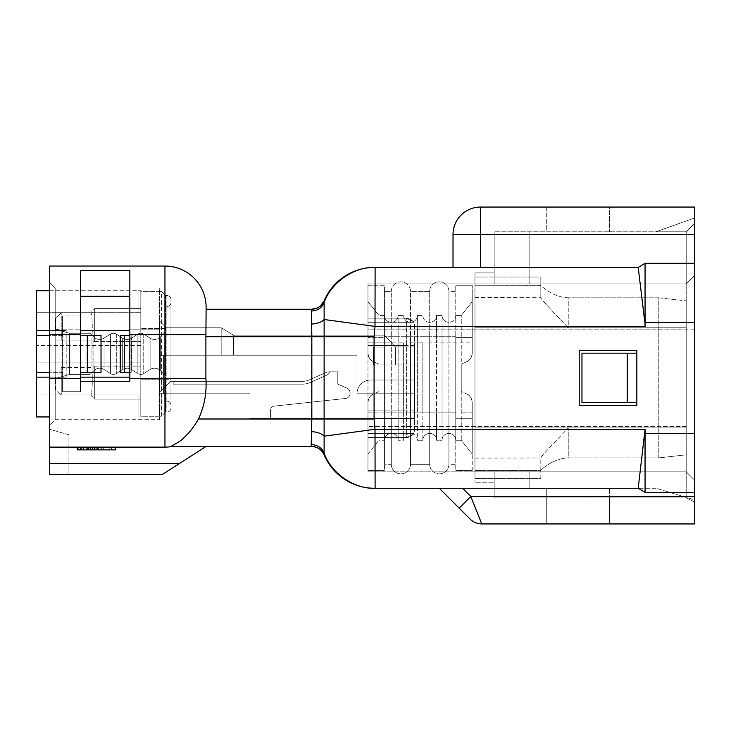 <?xml version="1.0" encoding="UTF-8"?>
<svg xmlns="http://www.w3.org/2000/svg" width="731" height="731" viewBox="0 0 731 731"><rect width="100%" height="100%" fill="white"/><g stroke="black" fill="none" stroke-linecap="round" stroke-linejoin="round"><path stroke-width="0.55" stroke-dasharray="3.65 2.74" d="M206.096 311.214L205.895 378.53C206.864 392.757 204.388 406.244 198.466 419C194.081 426.73 189.101 433.099 183.518 438.116C179.15 442.822 169.775 446.212 171.721 446.431L172.434 446.431A41.155 41.155 0 0 1 164.95 447.116L49.717 447.116L49.717 474.556L68.924 474.556L68.924 434.771L49.717 429.289L49.717 474.556L49.717 429.289L68.924 434.771L68.924 474.556L49.717 474.556L162.2 474.556L206.096 446.431L171.721 446.431M206.096 307.203A41.155 41.155 0 0 0 164.95 266.047L49.717 266.047L49.717 378.53L49.717 377.159L66.183 377.159L49.717 377.159L55.209 377.159L55.209 378.53L55.209 377.159L66.183 377.159L66.183 330.522L66.183 377.159L49.717 377.159L49.717 447.116L164.95 447.116L49.717 447.116M115.562 447.116L94.317 447.116L115.562 447.116L115.562 449.867L77.157 449.867L115.562 449.867L115.562 447.116L115.562 449.867L77.157 449.867L77.157 447.116L77.157 449.867L77.157 447.116L115.562 447.116L109.842 447.116L109.842 449.867M109.842 447.116L103.309 447.116L103.309 449.867M103.309 447.116L109.029 447.116L109.029 449.867M109.029 447.116L77.157 447.116M97.588 447.116L97.588 449.867L97.588 447.116M96.766 447.116L96.766 449.867L96.766 447.116M86.148 447.116L95.131 447.116L95.131 449.867L95.131 447.116L86.148 447.116L86.148 449.867M86.962 447.116L83.69 447.116L83.69 449.867L83.69 447.116L82.055 447.116L82.055 449.867L82.055 447.116L81.242 447.116L81.242 449.867L81.242 447.116L86.962 447.116L86.962 449.867M77.97 447.116L83.69 447.116L77.97 447.116L77.97 449.867M80.419 447.116L80.419 449.867M83.69 447.116L83.69 449.867M87.775 447.116L87.775 449.867M91.046 447.116L91.046 449.867M98.402 447.116L98.402 449.867L98.402 447.116L100.851 447.116L100.851 449.867L100.851 447.116L101.673 447.116L101.673 449.867L101.673 447.116L98.402 447.116M111.477 447.116L111.477 449.867L111.477 447.116M94.317 447.116L94.317 449.867M694.45 480.039L686.217 471.815L367.967 471.815L367.967 426.548L367.967 471.815L686.217 471.815L686.217 426.548L686.217 471.815L694.45 480.039L694.45 501.987L694.45 275.651L694.45 480.039L686.217 471.815L686.217 497.875L686.217 471.815L494.174 471.815L494.174 497.875L494.174 471.815L529.838 471.815L529.838 488.271L546.295 488.271L546.295 497.875L609.398 497.875L546.295 497.875L546.295 488.271L529.838 488.271L529.838 471.815L529.838 488.271L529.838 471.815L474.967 471.815L474.967 482.789L474.967 471.815L494.174 471.815L494.174 482.789L474.967 482.789L494.174 482.789L494.174 471.815L529.838 471.815L494.174 471.815L494.174 497.875L494.174 471.815L686.217 471.815L694.45 480.039M686.217 497.875L694.45 501.987L686.217 497.875L609.398 497.875L609.398 523.935L546.295 523.935L546.295 497.875L494.174 497.875L546.295 497.875L546.295 523.935L609.398 523.935L609.398 488.271L609.398 497.875L686.217 497.875L494.174 497.875L686.217 497.875L694.45 501.987L686.217 497.875M249.993 393.762L249.993 418.452L249.993 393.762L159.459 393.762L249.993 393.762L159.459 393.762L159.459 392.383L170.433 381.408L302.122 381.408A17.836 17.836 0 0 0 309.368 379.873A17.836 17.836 0 0 1 302.122 381.408A17.836 17.836 0 0 0 309.368 379.873L325.66 372.636A9.604 9.604 0 0 1 329.562 371.814A4.925 4.925 0 0 1 326.775 375.14L310.474 382.386A20.578 20.578 0 0 1 302.122 384.159L173.174 384.159L173.174 381.408L302.122 381.408A17.836 17.836 0 0 0 309.368 379.873L325.66 372.636A9.604 9.604 0 0 1 329.562 371.814A4.925 4.925 0 0 1 326.775 375.14L310.474 382.386A20.578 20.578 0 0 1 302.122 384.159L173.174 384.159L173.174 381.408L302.122 381.408A17.836 17.836 0 0 0 309.368 379.873L325.66 372.636A9.604 9.604 0 0 1 329.562 371.814L337.786 371.814L337.786 384.159L346.832 388.079A5.492 5.492 0 0 1 346.019 398.422L274.253 406.125A4.112 4.112 0 0 0 270.571 410.219L270.571 418.452L249.993 418.452L270.571 418.452L270.571 410.219L270.571 418.452L249.993 418.452L249.993 393.762L249.993 418.452L249.993 393.762L159.459 393.762L159.459 392.383L170.433 381.408L302.122 381.408A17.836 17.836 0 0 0 309.368 379.873L325.66 372.636A9.604 9.604 0 0 1 329.562 371.814L337.786 371.814L337.786 384.159L346.832 388.079A5.492 5.492 0 0 1 346.019 398.422L274.253 406.125A4.112 4.112 0 0 0 270.571 410.219L270.571 418.452L249.993 418.452L249.993 393.762L159.459 393.762L159.459 320.918L164.95 326.401L159.459 320.918L159.459 355.211L164.95 355.211L164.95 326.401L166.321 327.78L164.95 326.401L164.95 355.211L159.459 355.211L159.459 393.762L249.993 393.762L249.993 418.452L249.993 393.762L159.459 393.762L159.459 392.383L170.433 381.408L159.459 392.383L170.433 381.408L302.122 381.408A17.836 17.836 0 0 0 309.368 379.873A17.836 17.836 0 0 1 302.122 381.408A17.836 17.836 0 0 0 309.368 379.873A17.836 17.836 0 0 1 302.122 381.408A17.836 17.836 0 0 0 309.368 379.873L325.66 372.636A9.604 9.604 0 0 1 329.562 371.814A4.925 4.925 0 0 1 326.775 375.14L310.474 382.386A20.578 20.578 0 0 1 302.122 384.159L173.174 384.159L173.174 381.408L302.122 381.408A17.836 17.836 0 0 0 309.368 379.873L325.66 372.636A9.604 9.604 0 0 1 329.562 371.814A4.925 4.925 0 0 1 326.775 375.14L310.474 382.386A20.578 20.578 0 0 1 302.122 384.159L173.174 384.159L173.174 381.408L302.122 381.408A17.836 17.836 0 0 0 309.368 379.873L325.66 372.636A9.604 9.604 0 0 1 329.562 371.814L337.786 371.814L337.786 384.159L346.832 388.079A5.492 5.492 0 0 1 346.019 398.422L274.253 406.125A4.112 4.112 0 0 0 270.571 410.219L270.571 418.452L249.993 418.452L249.993 393.762L159.459 393.762L159.459 392.383L170.433 381.408L302.122 381.408A17.836 17.836 0 0 0 309.368 379.873L325.66 372.636A9.604 9.604 0 0 1 329.562 371.814L337.786 371.814L337.786 384.159L346.832 388.079A5.492 5.492 0 0 1 346.019 398.422L274.253 406.125A4.112 4.112 0 0 0 270.571 410.219L270.571 418.452L249.993 418.452L249.993 393.762L249.993 418.452L249.993 393.762L159.459 393.762L159.459 355.211L356.993 355.211L356.993 393.762L414.605 393.762L356.993 393.762A13.715 13.715 0 0 1 370.708 380.038L414.605 380.038L370.708 380.038A13.715 13.715 0 0 0 356.993 393.762L356.993 355.211L356.993 393.762L414.605 393.762L414.605 418.452L249.993 418.452L249.993 393.762L159.459 393.762L163.58 393.762L159.459 393.762L159.459 392.383L170.433 381.408L302.122 381.408A17.836 17.836 0 0 0 309.368 379.873L325.66 372.636A9.604 9.604 0 0 1 329.562 371.814A4.925 4.925 0 0 1 326.775 375.14L310.474 382.386A20.578 20.578 0 0 1 302.122 384.159L173.174 384.159L173.174 381.408L302.122 381.408A17.836 17.836 0 0 0 309.368 379.873L325.66 372.636A9.604 9.604 0 0 1 329.562 371.814A4.925 4.925 0 0 1 326.775 375.14L310.474 382.386A20.578 20.578 0 0 1 302.122 384.159L173.174 384.159L173.174 381.408L302.122 381.408L170.433 381.408L159.459 392.383L159.459 393.762L159.459 320.918L164.95 326.401L159.459 320.918L159.459 355.211L221.191 355.211L221.191 327.78L221.191 355.211L356.993 355.211L356.993 393.762A13.715 13.715 0 0 1 370.708 380.038L414.605 380.038L414.605 393.762L356.993 393.762L414.605 393.762L414.605 380.038L370.708 380.038A13.715 13.715 0 0 0 356.993 393.762A13.715 13.715 0 0 1 370.708 380.038L414.605 380.038L414.605 364.952L373.459 364.952L395.407 364.952L373.459 364.952L373.459 347.115L384.433 347.115L373.459 347.115L384.433 347.115L384.433 335.182L384.433 347.115L384.433 335.182L384.433 347.115L373.459 347.115L384.433 347.115L384.433 335.182L395.407 346.978L395.407 364.952L395.407 346.978L384.433 335.182L384.433 347.115L384.433 335.182L384.433 347.115L373.459 347.115L373.459 364.952L395.407 364.952L373.459 364.952L373.459 347.115L384.433 347.115L384.433 335.182L395.407 346.978L395.407 364.952L395.407 346.978L384.433 335.182L384.433 347.115L384.433 335.182L384.433 347.115L373.459 347.115L384.433 347.115L384.433 335.182L395.407 346.978L395.407 364.952L373.459 364.952L395.407 364.952L395.407 346.978L384.433 335.182L384.433 347.115L384.433 335.182L384.433 347.115L373.459 347.115L384.433 347.115L384.433 335.182L395.407 346.978L395.407 364.952L373.459 364.952L373.459 347.115L373.459 364.952L395.407 364.952L395.407 346.978L384.433 335.182L384.433 347.115L384.433 335.182L384.433 347.115L373.459 347.115L384.433 347.115L373.459 347.115L373.459 364.952L373.459 347.115L384.433 347.115L373.459 347.115L384.433 347.115L373.459 347.115L373.459 364.952L395.407 364.952L373.459 364.952L373.459 347.115L384.433 347.115L373.459 347.115L373.459 364.952L414.605 364.952L395.407 364.952L395.407 346.978L395.407 364.952L414.605 364.952L414.605 346.978L395.407 346.978L384.433 335.182L395.407 346.978L414.605 346.978L414.605 380.038L370.708 380.038A13.715 13.715 0 0 0 356.993 393.762L356.993 355.211L356.993 393.762L414.605 393.762L356.993 393.762L356.993 355.211L356.993 393.762A13.715 13.715 0 0 1 370.708 380.038L414.605 380.038L414.605 418.452L249.993 418.452L249.993 393.762L249.993 418.452L270.571 418.452L249.993 418.452L249.993 393.762L159.459 393.762L163.58 393.762L163.58 355.211L159.459 355.211L159.459 393.762L159.459 392.383L170.433 381.408L302.122 381.408A17.836 17.836 0 0 0 309.368 379.873L325.66 372.636A9.604 9.604 0 0 1 329.562 371.814L337.786 371.814L337.786 384.159L346.832 388.079A5.492 5.492 0 0 1 346.019 398.422L274.253 406.125A4.112 4.112 0 0 0 270.571 410.219L270.571 418.452L270.571 410.219L270.571 418.452L249.993 418.452L249.993 393.762L159.459 393.762L159.459 355.211L163.58 355.211L163.58 393.762L249.993 393.762L159.459 393.762L163.58 393.762L163.58 355.211L356.993 355.211L356.993 393.762L414.605 393.762L356.993 393.762A13.715 13.715 0 0 1 370.708 380.038A13.715 13.715 0 0 0 356.993 393.762L356.993 355.211L356.993 393.762L414.605 393.762L414.605 380.038L370.708 380.038L414.605 380.038L414.605 364.952L373.459 364.952L414.605 364.952L395.407 364.952L414.605 364.952L414.605 346.978L395.407 346.978L414.605 346.978L414.605 380.038L370.708 380.038A13.715 13.715 0 0 0 356.993 393.762L356.993 355.211L356.993 393.762A13.715 13.715 0 0 1 370.708 380.038L414.605 380.038L414.605 393.762L356.993 393.762L414.605 393.762L414.605 418.452L414.605 393.762L356.993 393.762A13.715 13.715 0 0 1 370.708 380.038A13.715 13.715 0 0 0 356.993 393.762L356.993 355.211L356.993 393.762L414.605 393.762L414.605 380.038L370.708 380.038L414.605 380.038L414.605 364.952L373.459 364.952L414.605 364.952L395.407 364.952L414.605 364.952L414.605 346.978L395.407 346.978L414.605 346.978L414.605 380.038L370.708 380.038A13.715 13.715 0 0 0 356.993 393.762L356.993 355.211L233.536 355.211L233.536 335.182L384.433 335.182L233.536 335.182L221.191 327.78L233.536 335.182L233.536 355.211L221.191 355.211L221.191 327.78L221.191 355.211L356.993 355.211L159.459 355.211L159.459 320.918L166.321 327.78L221.191 327.78L233.536 335.182L384.433 335.182L233.536 335.182L221.191 327.78L221.191 355.211L221.191 327.78L233.536 335.182L233.536 355.211L233.536 335.182L384.433 335.182L233.536 335.182L221.191 327.78L221.191 355.211L356.993 355.211L163.58 355.211L163.58 393.762L249.993 393.762L159.459 393.762L159.459 392.383L170.433 381.408L302.122 381.408A17.836 17.836 0 0 0 309.368 379.873L325.66 372.636A9.604 9.604 0 0 1 329.562 371.814L337.786 371.814L337.786 384.159L346.832 388.079A5.492 5.492 0 0 1 346.019 398.422L274.253 406.125A4.112 4.112 0 0 0 270.571 410.219L270.571 418.452L249.993 418.452L249.993 393.762L163.58 393.762L163.58 355.211L356.993 355.211L221.191 355.211L221.191 327.78L233.536 335.182L233.536 355.211L233.536 335.182L384.433 335.182L233.536 335.182L221.191 327.78L221.191 355.211L356.993 355.211L159.459 355.211L221.191 355.211L221.191 327.78L233.536 335.182L233.536 355.211L221.191 355.211L356.993 355.211L163.58 355.211L163.58 393.762L249.993 393.762L159.459 393.762L159.459 355.211L159.459 393.762L159.459 355.211L163.58 355.211L159.459 355.211L159.459 320.918L159.459 355.211L164.95 355.211L164.95 326.401L164.95 355.211L159.459 355.211L163.58 355.211L163.58 393.762L163.58 355.211L356.993 355.211L233.536 355.211L233.536 335.182L384.433 335.182L233.536 335.182L221.191 327.78L166.321 327.78L159.459 320.918L166.321 327.78L221.191 327.78L166.321 327.78L164.95 326.401L164.95 355.211L221.191 355.211L164.95 355.211L164.95 326.401L159.459 320.918L159.459 355.211L159.459 320.918L166.321 327.78L221.191 327.78L166.321 327.78L164.95 326.401L164.95 355.211L159.459 355.211L221.191 355.211L164.95 355.211L164.95 326.401L159.459 320.918L159.459 393.762L249.993 393.762L249.993 418.452L249.993 393.762M414.605 418.452L249.993 418.452L414.605 418.452L414.605 393.762L356.993 393.762A13.715 13.715 0 0 1 370.708 380.038L414.605 380.038L414.605 418.452L249.993 418.452L414.605 418.452L414.605 393.762L356.993 393.762L414.605 393.762L414.605 380.038L370.708 380.038A13.715 13.715 0 0 0 356.993 393.762A13.715 13.715 0 0 1 370.708 380.038L414.605 380.038L414.605 364.952L373.459 364.952L414.605 364.952L395.407 364.952L414.605 364.952L414.605 346.978L395.407 346.978L414.605 346.978L414.605 380.038L370.708 380.038A13.715 13.715 0 0 0 356.993 393.762L356.993 355.211L159.459 355.211L356.993 355.211L159.459 355.211L221.191 355.211L164.95 355.211L164.95 326.401L166.321 327.78L221.191 327.78L166.321 327.78L164.95 326.401L164.95 355.211L233.536 355.211L233.536 335.182L233.536 355.211L356.993 355.211L356.993 393.762L414.605 393.762L356.993 393.762A13.715 13.715 0 0 1 370.708 380.038L414.605 380.038L414.605 418.452L249.993 418.452L414.605 418.452L414.605 393.762L356.993 393.762A13.715 13.715 0 0 1 370.708 380.038L414.605 380.038L414.605 364.952L373.459 364.952L414.605 364.952L395.407 364.952L414.605 364.952L414.605 346.978L395.407 346.978L414.605 346.978L414.605 418.452L249.993 418.452L414.605 418.452M274.253 406.125A4.112 4.112 0 0 0 270.571 410.219A4.112 4.112 0 0 1 274.253 406.125A4.112 4.112 0 0 0 270.571 410.219A4.112 4.112 0 0 1 274.253 406.125L346.019 398.422L274.253 406.125M346.832 388.079A5.492 5.492 0 0 1 346.019 398.422A5.492 5.492 0 0 0 346.832 388.079A5.492 5.492 0 0 1 346.019 398.422A5.492 5.492 0 0 0 346.832 388.079L337.786 384.159L346.832 388.079M337.786 371.814L337.786 384.159L337.786 371.814L337.786 384.159L337.786 371.814L329.562 371.814A4.925 4.925 0 0 1 326.775 375.14L310.474 382.386A20.578 20.578 0 0 1 302.122 384.159L173.174 384.159L173.174 381.408L302.122 381.408A17.836 17.836 0 0 0 309.368 379.873L325.66 372.636A9.604 9.604 0 0 1 329.562 371.814A4.925 4.925 0 0 1 326.775 375.14L310.474 382.386A20.578 20.578 0 0 1 302.122 384.159L173.174 384.159L173.174 381.408L302.122 381.408A17.836 17.836 0 0 0 309.368 379.873L325.66 372.636A9.604 9.604 0 0 1 329.562 371.814L337.786 371.814L329.562 371.814A4.925 4.925 0 0 1 326.775 375.14L310.474 382.386L326.775 375.14A4.925 4.925 0 0 0 329.562 371.814L337.786 371.814M325.66 372.636A9.604 9.604 0 0 1 329.562 371.814A9.604 9.604 0 0 0 325.66 372.636A9.604 9.604 0 0 1 329.562 371.814A9.604 9.604 0 0 0 325.66 372.636A9.604 9.604 0 0 1 329.562 371.814A9.604 9.604 0 0 0 325.66 372.636L309.368 379.873L325.66 372.636M166.321 327.78L221.191 327.78L166.321 327.78M163.58 355.211L163.58 393.762L163.58 355.211M173.174 384.159L302.122 384.159A20.578 20.578 0 0 0 310.474 382.386A20.578 20.578 0 0 1 302.122 384.159L173.174 384.159L173.174 381.408L173.174 384.159M170.433 381.408L302.122 381.408L170.433 381.408M367.967 318.177L406.381 318.177C416.341 322.956 416.341 322.956 406.381 318.177C416.341 322.956 416.341 322.956 406.381 318.177C416.341 322.956 416.341 322.956 406.381 318.177C416.341 322.956 416.341 322.956 406.381 318.177L406.381 437.522C416.341 432.734 416.341 432.734 406.381 437.522C416.341 432.734 416.341 432.734 406.381 437.522C416.341 432.734 416.341 432.734 406.381 437.522C416.341 432.734 416.341 432.734 406.381 437.522L406.381 318.177L367.967 318.177L367.967 322.289L367.967 318.177L406.381 318.177L367.967 318.177L367.967 437.522L406.381 437.522L367.967 437.522L406.381 437.522L367.967 437.522L367.967 433.401L367.967 437.522L406.381 437.522A8.233 8.233 0 0 0 414.605 429.289L414.605 345.608L414.605 429.289A8.233 8.233 0 0 1 406.381 437.522L367.967 437.522L367.967 318.177L406.381 318.177A8.233 8.233 0 0 1 414.605 326.401L414.605 345.608L414.605 326.401A8.233 8.233 0 0 0 406.381 318.177L367.967 318.177L367.967 322.289L367.967 318.177M367.967 437.522L367.967 433.401L367.967 437.522M636.838 350.414L636.838 405.285L579.217 405.285L579.217 350.414L636.838 350.414L636.838 405.285L579.217 405.285L579.217 350.414L636.838 350.414L636.838 405.285L579.217 405.285L579.217 350.414L636.838 350.414M367.967 329.151L367.967 426.548L367.967 283.884L367.967 329.151L686.217 329.151L686.217 283.884L494.174 283.884L494.174 231.754L494.174 283.884L529.838 283.884L529.838 231.754L529.838 283.884L529.838 231.754L529.838 283.884L494.174 283.884L494.174 231.754L686.217 231.754L494.174 231.754L494.174 283.884L494.174 272.91L474.967 272.91L474.967 283.884L494.174 283.884L494.174 272.91L474.967 272.91L474.967 283.884L529.838 283.884L494.174 283.884L494.174 231.754L494.174 283.884L686.217 283.884L686.217 231.754L656.036 231.754L694.45 218.039L694.45 275.651L686.217 283.884L367.967 283.884L686.217 283.884L686.217 426.548L686.217 329.151L367.967 329.151M546.295 207.065L546.295 231.754L609.398 231.754L546.295 231.754L546.295 207.065L609.398 207.065L609.398 231.754L609.398 207.065L546.295 207.065M686.217 231.754L656.036 231.754L694.45 218.039L694.45 223.522L686.217 231.754L686.217 283.884L694.45 275.651L686.217 283.884L694.45 275.651L694.45 223.522L686.217 231.754M656.036 488.271L609.398 488.271L656.036 488.271L694.45 499.794L694.45 501.987L694.45 499.794L656.036 488.271M494.174 488.271L529.838 488.271L494.174 488.271L494.174 471.815L494.174 488.271M638.209 267.418L645.062 263.306L645.062 326.401L638.209 267.418L645.062 263.306L638.209 267.418L375.113 267.418L375.012 326.401L645.062 326.401M453.019 267.418L453.019 234.496A27.44 27.44 0 0 1 480.45 207.065L480.45 234.496L453.019 234.496A27.44 27.44 0 0 1 480.45 207.065L694.45 207.065L694.45 433.401L645.062 433.401L645.062 429.289L638.209 488.271L645.062 492.392L638.209 488.271L374.628 488.271A54.871 54.871 0 0 1 324.107 454.801A13.715 13.715 0 0 0 320.324 449.675A13.715 13.715 0 0 1 324.107 454.801L324.107 300.889A54.871 54.871 0 0 1 374.628 267.418L375.113 267.418M311.47 446.431A13.715 13.715 0 0 1 313.261 446.55A13.715 13.715 0 0 0 311.47 446.431L311.47 309.259L206.096 309.259M694.45 263.306L645.062 263.306M311.415 324.089C317.409 323.669 321.649 322.143 324.135 319.511L375.012 326.401L374.08 336.689L374.08 419L375.012 429.289L375.113 488.271C354.014 489.213 330.513 472.847 323.988 452.653C321.512 447.518 317.254 444.85 311.205 444.64M311.415 431.601C317.409 432.021 321.649 433.547 324.135 436.179L375.012 429.289L645.062 429.289M638.209 488.271L645.062 492.392L644.824 433.401M462.577 488.271L439.304 488.271L462.577 488.271L470.865 496.623M694.45 433.401L694.45 492.392L645.062 492.392M439.304 488.271L459.169 508.146L470.81 496.504L481.784 523.935L694.45 523.935L694.45 492.392M470.143 519.12C473.396 522.245 477.279 523.853 481.784 523.935M315.18 446.943A13.715 13.715 0 0 1 317.857 448.012A13.715 13.715 0 0 0 315.18 446.943M129.835 296.229L129.835 381.271L80.447 381.271L80.447 270.644L80.447 381.271L129.835 381.271L80.447 381.271L80.447 378.53L49.717 378.53L55.209 378.53L55.209 419.685L55.209 378.53L80.447 378.53L80.447 270.644L129.835 270.644L129.835 329.151L129.835 296.229L80.447 296.229M55.209 329.151L55.209 330.522L66.183 330.522L49.717 330.522L49.717 282.504L55.209 287.996L159.459 287.996L159.459 378.53L159.459 287.996L55.209 287.996L55.209 329.151L55.209 287.996L49.717 282.504L49.717 330.522L55.209 330.522L55.209 329.151L80.447 329.151L55.209 329.151M55.209 330.522L66.183 330.522L49.717 330.522L49.717 377.159L49.717 330.522L55.209 330.522M159.459 378.53L159.459 419.685L159.459 378.53L129.835 378.53L129.835 381.271L129.835 378.53L159.459 378.53M55.209 419.685L159.459 419.685L55.209 419.685L49.717 425.168L55.209 419.685M164.95 447.116A41.155 41.155 0 0 0 172.434 446.431L206.096 446.431L172.434 446.431A41.155 41.155 0 0 1 164.95 447.116L164.95 334.634L129.835 334.634M448.907 322.289A6.862 6.862 0 0 1 442.045 315.426L442.045 440.263A6.862 6.862 0 0 1 448.907 433.401A6.862 6.862 0 0 0 442.045 440.263L436.553 440.263L442.045 440.263A6.862 6.862 0 0 1 448.907 433.401A6.862 6.862 0 0 1 455.76 440.263L455.76 412.823L455.76 440.263A6.862 6.862 0 0 0 448.907 433.401A6.862 6.862 0 0 0 442.045 440.263L442.045 315.426A6.862 6.862 0 0 0 448.907 322.289A6.862 6.862 0 0 0 455.76 315.426L461.252 315.426L461.252 391.56L466.469 393.845A9.604 9.604 0 0 1 472.226 402.644L472.226 418.315L472.226 402.644C471.705 398.002 469.795 395.069 466.469 393.845C469.795 395.069 471.705 398.002 472.226 402.644L472.226 412.823L472.226 402.644A9.604 9.604 0 0 0 466.469 393.845L461.252 391.56L461.252 440.263L472.226 453.978L472.226 412.823L472.226 453.978L461.252 440.263L455.76 440.263L461.252 440.263L461.252 315.426L472.226 301.711L472.226 342.866L472.226 301.711L461.252 315.426L455.76 315.426L455.76 342.866L455.76 315.426A6.862 6.862 0 0 1 448.907 322.289A6.862 6.862 0 0 1 442.045 315.426L436.553 315.426A6.862 6.862 0 0 1 429.7 322.289A6.862 6.862 0 0 1 422.838 315.426L417.355 315.426A6.862 6.862 0 0 1 410.493 322.289A6.862 6.862 0 0 1 403.631 315.426L398.148 315.426A6.862 6.862 0 0 1 391.286 322.289A6.862 6.862 0 0 1 384.433 315.426L378.941 315.426L378.941 440.263L384.433 440.263L384.433 315.426L378.941 315.426L367.967 301.711L367.967 353.046L367.967 301.711L378.941 315.426L378.941 391.56L373.724 393.845A9.604 9.604 0 0 0 367.967 402.644L367.967 453.978L367.967 402.644C368.488 398.002 370.398 395.069 373.724 393.845L378.941 391.56L378.941 364.129L378.941 412.823L384.433 412.823L378.941 412.823L378.941 440.263L384.433 440.263L384.433 342.866L367.967 342.866L384.433 342.866L384.433 315.426A6.862 6.862 0 0 0 391.286 322.289A6.862 6.862 0 0 1 384.433 315.426M442.045 315.426L436.553 315.426L436.553 342.866L436.553 315.426A6.862 6.862 0 0 1 429.7 322.289A6.862 6.862 0 0 1 422.838 315.426L417.355 315.426L417.355 342.866L417.355 315.426A6.862 6.862 0 0 1 410.493 322.289A6.862 6.862 0 0 1 403.631 315.426L398.148 315.426L398.148 342.866L398.148 315.426A6.862 6.862 0 0 1 391.286 322.289M391.286 433.401A6.862 6.862 0 0 1 398.148 440.263L398.148 412.823L398.148 440.263L403.631 440.263A6.862 6.862 0 0 1 410.493 433.401A6.862 6.862 0 0 1 417.355 440.263L417.355 412.823L417.355 440.263L422.838 440.263A6.862 6.862 0 0 1 429.7 433.401A6.862 6.862 0 0 1 436.553 440.263L436.553 412.823L436.553 440.263A6.862 6.862 0 0 0 429.7 433.401A6.862 6.862 0 0 0 422.838 440.263L417.355 440.263A6.862 6.862 0 0 0 410.493 433.401A6.862 6.862 0 0 0 403.631 440.263L398.148 440.263A6.862 6.862 0 0 0 391.286 433.401A6.862 6.862 0 0 0 384.433 440.263A6.862 6.862 0 0 1 391.286 433.401A6.862 6.862 0 0 0 384.433 440.263M448.907 291.422A9.604 9.604 0 0 0 439.304 281.819A9.604 9.604 0 0 0 429.7 291.422A9.604 9.604 0 0 1 439.304 281.819A9.604 9.604 0 0 1 448.907 291.422L448.907 336.689L448.907 291.422L455.76 291.422L455.76 336.689L455.76 291.422L448.907 291.422A9.604 9.604 0 0 0 439.304 281.819A9.604 9.604 0 0 0 429.7 291.422L429.7 336.689L429.7 291.422L410.493 291.422A9.604 9.604 0 0 0 400.89 281.819A9.604 9.604 0 0 0 391.286 291.422L384.433 291.422L384.433 336.689L384.433 291.422L391.286 291.422L391.286 336.689L391.286 291.422A9.604 9.604 0 0 1 400.89 281.819A9.604 9.604 0 0 1 410.493 291.422L410.493 336.689L410.493 291.422A9.604 9.604 0 0 0 400.89 281.819A9.604 9.604 0 0 0 391.286 291.422M448.907 464.267A9.604 9.604 0 0 1 439.304 473.871A9.604 9.604 0 0 1 429.7 464.267A9.604 9.604 0 0 0 439.304 473.871A9.604 9.604 0 0 0 448.907 464.267L448.907 419L448.907 464.267L455.76 464.267L455.76 419L455.76 464.267L448.907 464.267A9.604 9.604 0 0 1 439.304 473.871A9.604 9.604 0 0 1 429.7 464.267L429.7 336.689L429.7 464.267L410.493 464.267A9.604 9.604 0 0 1 400.89 473.871A9.604 9.604 0 0 1 391.286 464.267L384.433 464.267L384.433 419L384.433 464.267L391.286 464.267L391.286 419L391.286 464.267A9.604 9.604 0 0 0 400.89 473.871A9.604 9.604 0 0 0 410.493 464.267L410.493 419L410.493 464.267A9.604 9.604 0 0 1 400.89 473.871A9.604 9.604 0 0 1 391.286 464.267M448.907 419L448.907 336.689L448.907 419L410.493 419L410.493 336.689L410.493 419L391.286 419L391.286 336.689L391.286 419L384.433 419L384.433 336.689L384.433 419L455.76 419L455.76 336.689L455.76 419L448.907 419M429.7 291.422L410.493 291.422M367.967 285.254L384.433 285.254L384.433 337.375L384.433 285.254L367.967 285.254L367.967 353.046C368.488 357.697 370.398 360.63 373.724 361.845L378.941 364.129L373.724 361.845C370.398 360.63 368.488 357.697 367.967 353.046L367.967 285.254M403.631 342.866L403.631 412.823L403.631 342.866L398.148 342.866L398.148 412.823L398.148 342.866L384.433 342.866L403.631 342.866M422.838 342.866L422.838 412.823L422.838 342.866L417.355 342.866L417.355 412.823L417.355 342.866L410.493 342.866L422.838 342.866M455.76 412.823L455.76 342.866L455.76 412.823L436.553 412.823L436.553 342.866L436.553 412.823L384.433 412.823L403.631 412.823L403.631 440.263L403.631 412.823L422.838 412.823L422.838 440.263L422.838 412.823L455.76 412.823M367.967 453.978L378.941 440.263L367.967 453.978M367.967 402.644L367.967 470.444L367.967 402.644A9.604 9.604 0 0 1 373.724 393.845C370.398 395.069 368.488 398.002 367.967 402.644M373.724 361.845L378.941 364.129L373.724 361.845A9.604 9.604 0 0 1 367.967 353.046A9.604 9.604 0 0 0 373.724 361.845M384.433 337.375L384.433 470.444L384.433 337.375L367.967 337.375L384.433 337.375M367.967 470.444L384.433 470.444L367.967 470.444M472.226 342.866L472.226 353.046A9.604 9.604 0 0 1 466.469 361.845L461.252 364.129L466.469 361.845C469.795 360.63 471.705 357.697 472.226 353.046L472.226 285.254L472.226 353.046L472.226 342.866L429.7 342.866L472.226 342.866M461.252 391.56L461.252 364.129L466.469 361.845L461.252 364.129L461.252 391.56M472.226 353.046C471.705 357.697 469.795 360.63 466.469 361.845A9.604 9.604 0 0 0 472.226 353.046M455.76 337.375L455.76 470.444L455.76 285.254L455.76 337.375L472.226 337.375L455.76 337.375M472.226 470.444L455.76 470.444L472.226 470.444L472.226 418.315L472.226 470.444M472.226 285.254L455.76 285.254L472.226 285.254M429.7 464.267L410.493 464.267M627.235 353.155L581.967 353.155L636.838 353.155L636.838 402.534L627.235 402.534L627.235 353.155L636.838 353.155L636.838 402.534L581.967 402.534L627.235 402.534M636.838 353.155L581.967 353.155L581.967 402.534L636.838 402.534L636.838 353.155L636.838 402.534M540.812 470.353L540.812 457.971C541.589 455.614 556.556 440.272 568.243 427.918C556.556 440.272 541.589 455.614 540.812 457.971L540.812 470.353C541.004 469.878 552.919 458.383 568.243 457.871C552.919 458.383 541.004 469.878 540.812 470.353L540.812 470.353M474.967 458.09L540.812 457.971L474.967 458.09L474.967 427.918L474.967 458.09M474.967 297.599L540.812 297.718L474.967 297.599L474.967 327.78L474.967 297.599M568.243 327.78C556.556 315.426 541.589 300.075 540.812 297.718C541.589 300.075 556.556 315.426 568.243 327.78L474.967 327.78L474.967 427.918L474.967 277.022L540.812 277.022L540.812 285.254L540.812 277.022L474.967 277.022L474.967 285.254L540.812 285.254L474.967 285.254L474.967 470.444L474.967 327.78L568.243 327.78L568.243 297.819C552.919 297.307 541.004 285.812 540.812 285.337L474.967 285.254L540.812 285.337C541.004 285.812 552.919 297.307 568.243 297.819L568.243 327.78M658.786 297.819L568.243 297.819L658.786 297.819L658.786 457.871L568.243 457.871L568.243 427.918L568.243 457.871L658.786 457.871L658.786 297.819L686.217 300.861L658.786 297.819M540.812 478.668L540.812 470.444L540.812 478.668L474.967 478.668L474.967 470.444L540.812 470.444L474.967 470.444L474.967 478.668L540.812 478.668M540.812 297.718L540.812 285.337L540.812 297.718M686.217 327.78L686.217 454.828L686.217 427.918L686.217 454.828L658.786 457.871L686.217 454.828L686.217 300.861L686.217 427.918L686.217 327.78L474.967 327.78L686.217 327.78M474.967 470.444L540.812 470.444L474.967 470.444M55.757 329.151L69.472 333.263L55.757 329.151L69.472 333.263L55.757 329.151L55.757 378.53L55.757 329.151L55.757 378.53L55.757 329.151L55.757 378.53L55.757 329.151L55.757 353.841L55.757 329.151L69.472 333.263L90.05 333.263L69.472 333.263L90.05 333.263L69.472 333.263L69.472 374.418L69.472 333.263L69.472 374.418L69.472 333.263L69.472 353.841L69.472 333.263L69.472 353.841L69.472 333.263L90.05 333.263L93.851 337.037L90.05 333.263L93.851 337.037L90.05 333.263L90.05 374.418L90.05 333.263L90.05 374.418L90.05 333.263L90.05 374.418L90.05 333.263L93.851 337.037A8.233 8.233 0 0 0 104.058 338.161L110.427 334.113A5.492 5.492 0 0 1 116.311 334.113L122.68 338.161A8.233 8.233 0 0 0 131.498 338.161L137.867 334.113A5.492 5.492 0 0 1 143.742 334.113L150.111 338.161A8.233 8.233 0 0 0 160.327 337.037L164.128 333.263L164.128 374.418L164.128 333.263L164.128 374.418L164.128 333.263L164.128 374.418L164.128 333.263L164.128 353.841L164.128 333.263L165.498 331.892L165.498 375.789L165.498 331.892L165.498 375.789L165.498 331.892L165.498 375.789L165.498 331.892L165.498 375.789L165.498 331.892L164.128 333.263L165.498 331.892M55.757 378.53L69.472 374.418L55.757 378.53L69.472 374.418L55.757 378.53L55.757 353.841L55.757 378.53L55.757 353.841L55.757 378.53L69.472 374.418L90.05 374.418L69.472 374.418L90.05 374.418L69.472 374.418L69.472 353.841L69.472 374.418L69.472 353.841L69.472 374.418L90.05 374.418L93.851 370.635L90.05 374.418L93.851 370.635L90.05 374.418L90.05 353.841L90.05 374.418L93.851 370.635A8.233 8.233 0 0 1 104.058 369.52L110.427 373.559A5.492 5.492 0 0 0 116.311 373.559L122.68 369.52A8.233 8.233 0 0 1 131.498 369.52L137.867 373.559A5.492 5.492 0 0 0 143.742 373.559L150.111 369.52A8.233 8.233 0 0 1 160.327 370.635L164.128 374.418L164.128 353.841L164.128 374.418L165.498 375.789L165.498 353.841L165.498 375.789L164.128 374.418L165.498 375.789M93.851 370.635A8.233 8.233 0 0 1 104.058 369.52L110.427 373.559A5.492 5.492 0 0 0 116.311 373.559L122.68 369.52A8.233 8.233 0 0 1 131.498 369.52L137.867 373.559A5.492 5.492 0 0 0 143.742 373.559L150.111 369.52A8.233 8.233 0 0 1 160.327 370.635L164.128 374.418L160.327 370.635A8.233 8.233 0 0 0 154.524 368.241A8.233 8.233 0 0 1 160.327 370.635A8.233 8.233 0 0 0 150.111 369.52A8.233 8.233 0 0 1 154.524 368.241A8.233 8.233 0 0 0 150.111 369.52L143.742 373.559A5.492 5.492 0 0 1 137.867 373.559A5.492 5.492 0 0 0 143.742 373.559A5.492 5.492 0 0 1 137.867 373.559L131.498 369.52A8.233 8.233 0 0 0 127.084 368.241A8.233 8.233 0 0 1 131.498 369.52A8.233 8.233 0 0 0 122.68 369.52A8.233 8.233 0 0 1 127.084 368.241A8.233 8.233 0 0 0 122.68 369.52L116.311 373.559A5.492 5.492 0 0 1 110.427 373.559A5.492 5.492 0 0 0 116.311 373.559A5.492 5.492 0 0 1 110.427 373.559L104.058 369.52A8.233 8.233 0 0 0 99.654 368.241A8.233 8.233 0 0 1 104.058 369.52A8.233 8.233 0 0 0 93.851 370.635A8.233 8.233 0 0 1 99.654 368.241A8.233 8.233 0 0 0 93.851 370.635L93.851 337.037A8.233 8.233 0 0 0 104.058 338.161L110.427 334.113A5.492 5.492 0 0 1 116.311 334.113L122.68 338.161A8.233 8.233 0 0 0 131.498 338.161L137.867 334.113A5.492 5.492 0 0 1 143.742 334.113L150.111 338.161A8.233 8.233 0 0 0 160.327 337.037L164.128 333.263L160.327 337.037L164.128 333.263L160.327 337.037L160.327 370.635L160.327 337.037A8.233 8.233 0 0 1 154.524 339.44A8.233 8.233 0 0 0 160.327 337.037A8.233 8.233 0 0 1 150.111 338.161A8.233 8.233 0 0 0 154.524 339.44A8.233 8.233 0 0 1 150.111 338.161L150.111 369.52L150.111 338.161L150.111 369.52L150.111 338.161L150.111 369.52L150.111 338.161L150.111 369.52L150.111 338.161L150.111 369.52L150.111 338.161L143.742 334.113L150.111 338.161L143.742 334.113L143.742 373.559L143.742 334.113A5.492 5.492 0 0 0 137.867 334.113A5.492 5.492 0 0 1 143.742 334.113A5.492 5.492 0 0 0 137.867 334.113L137.867 373.559L137.867 334.113L137.867 373.559L137.867 334.113L137.867 373.559L137.867 334.113L137.867 373.559L137.867 334.113L137.867 373.559L137.867 334.113L131.498 338.161L137.867 334.113L131.498 338.161L131.498 369.52L131.498 338.161A8.233 8.233 0 0 1 127.084 339.44A8.233 8.233 0 0 0 131.498 338.161A8.233 8.233 0 0 1 122.68 338.161A8.233 8.233 0 0 0 127.084 339.44A8.233 8.233 0 0 1 122.68 338.161L122.68 369.52L122.68 338.161L122.68 369.52L122.68 338.161L122.68 369.52L122.68 338.161L122.68 369.52L122.68 338.161L122.68 369.52L122.68 338.161L116.311 334.113L122.68 338.161L116.311 334.113L116.311 373.559L116.311 334.113A5.492 5.492 0 0 0 110.427 334.113A5.492 5.492 0 0 1 116.311 334.113A5.492 5.492 0 0 0 110.427 334.113L110.427 373.559L110.427 334.113L110.427 373.559L110.427 334.113L110.427 373.559L110.427 334.113L110.427 373.559L110.427 334.113L110.427 373.559L110.427 334.113L104.058 338.161L110.427 334.113L104.058 338.161L104.058 369.52L104.058 338.161A8.233 8.233 0 0 1 99.654 339.44A8.233 8.233 0 0 0 104.058 338.161A8.233 8.233 0 0 1 93.851 337.037A8.233 8.233 0 0 0 99.654 339.44A8.233 8.233 0 0 1 93.851 337.037L93.851 370.635M90.598 394.996L94.71 399.108L140.809 399.108L140.809 341.496L140.809 399.108L94.71 399.108L94.71 366.185L94.71 399.108L90.726 394.996C92.197 393.369 92.618 384.232 91.996 367.556L91.969 341.496L91.996 367.556C92.618 384.232 92.197 393.369 90.726 394.996L90.598 394.996M94.71 341.496L94.71 308.573L140.809 308.573L140.809 341.496L140.809 308.573L94.71 308.573L94.71 341.496L140.809 341.496L91.969 341.496L91.996 340.125C92.618 323.449 92.197 314.312 90.726 312.685L94.71 308.573L90.726 312.685C92.197 314.312 92.618 323.449 91.996 340.125L91.969 341.496L94.71 341.496M61.24 394.996L90.726 394.996L61.24 394.996L61.24 367.556L61.24 394.996L55.757 389.504L55.757 340.125L55.757 389.504L61.24 394.996M61.24 340.125L61.24 312.685L90.726 312.685L61.24 312.685L61.24 340.125L91.996 340.125L55.757 340.125L55.757 318.177L61.24 312.685L55.757 318.177L55.757 340.125L61.24 340.125M165.498 306.517L165.498 379.215L165.498 306.517L166.869 306.517L166.869 328.466L166.869 306.517L165.498 306.517M165.498 379.215L165.498 412.138L161.377 416.259L161.377 379.215L161.377 416.259L140.809 416.259L140.809 291.422L161.377 291.422L161.377 379.215L161.377 291.422L165.498 295.543L166.869 295.543L166.869 412.138L166.869 295.543L165.498 295.543L161.377 291.422L140.809 291.422L140.809 416.259L161.377 416.259L165.498 412.138L166.869 412.138A4.112 4.112 0 0 0 170.981 408.026A4.112 4.112 0 0 1 166.869 412.138L165.498 412.138L165.498 328.466L165.498 379.215L170.981 379.215L170.981 328.466L170.981 405.285A4.112 4.112 0 0 0 166.869 401.164L165.498 401.164L166.869 401.164A4.112 4.112 0 0 1 170.981 405.285L170.981 302.396A4.112 4.112 0 0 1 166.869 306.517A4.112 4.112 0 0 0 170.981 302.396L170.981 379.215L140.809 379.215L165.498 379.215M165.498 295.543L165.498 328.466L165.498 295.543M170.981 299.655A4.112 4.112 0 0 0 166.869 295.543A4.112 4.112 0 0 1 170.981 299.655L170.981 328.466L170.981 299.655A4.112 4.112 0 0 0 166.869 295.543A4.112 4.112 0 0 1 170.981 299.655M49.717 416.944L140.809 416.944L140.809 290.737L138.058 290.737L140.809 290.737L140.809 416.944L140.809 362.073L140.809 394.996L138.058 394.996L138.058 416.944L140.809 416.944L138.058 416.944L138.058 394.996L140.809 394.996L140.809 416.944L36.55 416.944L36.55 335.319L62.61 335.319L62.61 372.362L36.55 372.362L62.61 372.362L62.61 391.679L62.61 316.002L62.61 372.362L49.717 372.362M138.058 312.685L138.058 290.737L138.058 312.685L140.809 312.685L138.058 312.685M49.717 290.737L140.809 290.737L140.809 312.685L36.55 312.685L36.55 345.608L36.55 312.685L140.809 312.685L140.809 345.608L140.809 290.737L36.55 290.737L36.55 335.319L62.61 335.319L62.61 316.002L80.447 316.002L80.447 391.679L62.61 391.679L62.61 372.362L36.55 372.362M140.809 394.996L36.55 394.996L36.55 345.608L36.55 394.996L140.809 394.996M140.809 362.073L140.809 345.608L140.809 362.073L36.55 362.073L140.809 362.073M124.343 335.319L124.343 372.362L120.231 372.362L120.231 335.319L120.231 372.362L120.231 335.319L129.835 335.319M129.835 372.362L120.231 372.362L131.205 372.362L131.205 335.319L131.205 372.362L124.343 372.362M87.309 372.362L101.024 372.362L80.447 372.362L80.447 330.522L80.447 335.319L87.309 335.319L87.309 372.362L80.447 372.362L80.447 391.679L80.447 335.319L101.024 335.319L87.309 335.319M80.447 316.002L80.447 391.679L62.61 391.679L62.61 316.002L80.447 316.002M80.447 372.362L101.024 372.362L101.024 335.319L80.447 335.319M49.717 335.319L36.55 335.319M205.904 334.634L164.95 334.634L164.95 266.047M367.967 345.608L406.381 345.608L367.967 345.608M367.967 410.082L406.381 410.082L367.967 410.082M414.605 410.082L406.381 410.082L414.605 410.082M414.605 345.608L406.381 345.608L414.605 345.608M414.605 429.289A8.233 8.233 0 0 1 406.381 437.522M686.217 426.548L367.967 426.548L686.217 426.548M694.45 329.151L686.217 329.151L694.45 329.151M324.107 300.889A54.871 54.871 0 0 1 374.628 267.418M694.45 234.496L480.45 234.496L480.45 267.418M694.45 322.289L644.824 322.289M205.895 336.689L374.08 336.689M198.466 419L374.08 419M324.107 454.801A54.871 54.871 0 0 0 374.628 488.271M470.81 496.504L694.45 496.504M205.895 378.53L129.835 378.53M129.835 329.151L159.459 329.151L129.835 329.151M49.717 378.53L80.447 378.53M80.447 334.634L49.717 334.634M49.717 463.582L179.333 463.582M455.76 336.689L384.433 336.689L455.76 336.689M429.7 433.401A6.862 6.862 0 0 0 422.838 440.263M410.493 322.289A6.862 6.862 0 0 1 403.631 315.426M429.7 322.289A6.862 6.862 0 0 1 422.838 315.426M472.226 412.823L461.252 412.823L472.226 412.823M367.967 412.823L378.941 412.823L367.967 412.823M367.967 418.315L384.433 418.315L367.967 418.315M472.226 418.315L455.76 418.315L472.226 418.315M474.967 427.918L686.217 427.918L474.967 427.918M94.71 366.185L140.809 366.185L94.71 366.185M61.24 367.556L91.996 367.556L61.24 367.556M165.498 328.466L140.809 328.466L165.498 328.466M170.981 302.396A4.112 4.112 0 0 1 166.869 306.517M170.981 405.285A4.112 4.112 0 0 0 166.869 401.164M170.981 408.026A4.112 4.112 0 0 1 166.869 412.138M140.809 345.608L36.55 345.608L140.809 345.608M129.835 330.522L80.447 330.522M129.835 377.159L80.447 377.159M49.717 377.159L36.55 377.159M36.55 330.522L49.717 330.522M367.967 322.289L413.508 322.289L367.967 322.289M367.967 433.401L413.508 433.401L367.967 433.401M311.47 309.259L315.299 308.71M317.857 307.687L319.164 306.901M319.31 306.792L320.324 306.024M312.841 446.504L315.125 446.933M315.162 446.943L316.486 447.381"/><path stroke-width="1.1" d="M206.096 309.259L206.096 307.203L206.096 311.214L206.096 309.259L311.47 309.259L311.835 336.689L374.08 336.689L375.012 326.401L375.113 267.418L374.628 267.418L375.113 267.418C354.032 266.477 330.522 282.833 323.988 303.036C330.513 282.851 354.014 266.477 375.113 267.418L638.209 267.418L645.062 263.306L645.062 326.401L645.062 322.289L694.45 322.289L694.45 263.306L645.062 263.306M115.562 447.116L115.562 449.867L77.157 449.867L77.157 447.116M92.682 447.116L92.682 449.867M90.233 447.116L90.233 449.867M88.597 447.116L88.597 449.867M86.962 447.116L86.962 449.867M83.69 447.116L83.69 449.867M80.419 447.116L80.419 449.867M77.97 447.116L77.97 449.867M94.317 447.116L94.317 449.867M636.838 350.414L636.838 405.285L579.217 405.285L579.217 350.414L636.838 350.414M480.45 207.065A27.44 27.44 0 0 0 453.019 234.496L480.45 234.496L480.45 207.065L694.45 207.065L694.45 263.306M316.486 308.308L311.47 309.259A13.715 13.715 0 0 0 324.107 300.889C321.53 306.198 317.318 308.985 311.47 309.259A13.715 13.715 0 0 0 324.107 300.889L324.135 319.511L375.012 326.401L645.062 326.401M324.107 300.889A54.871 54.871 0 0 1 374.628 267.418A54.871 54.871 0 0 0 324.107 300.889L320.324 306.024M453.019 267.418L453.019 234.496M638.209 488.271L645.062 492.392L645.062 429.289L638.209 488.271L374.628 488.271L375.113 488.271L375.012 429.289L645.062 429.289M311.415 324.089C317.409 323.669 321.649 322.143 324.135 319.511L324.107 454.801A54.871 54.871 0 0 0 374.628 488.271M171.319 446.138L172.434 446.431A41.155 41.155 0 0 1 164.95 447.116A41.155 41.155 0 0 0 172.434 446.431L171.721 446.431C169.775 446.212 179.15 442.812 183.527 438.116C189.101 433.099 194.081 426.73 198.466 419C204.388 406.244 206.864 392.757 205.895 378.53L205.895 336.689L311.835 336.689L311.835 419L311.205 444.64C317.245 444.85 321.503 447.518 323.988 452.653C330.522 472.856 354.032 489.222 375.113 488.271M645.062 492.392L694.45 492.392L694.45 523.935L481.784 523.935L470.81 496.504L459.169 508.146L470.143 519.12L439.304 488.271M470.143 519.12C473.386 522.245 477.27 523.853 481.784 523.935C477.27 523.853 473.386 522.245 470.143 519.12M694.45 492.392L694.45 322.289M311.415 431.601C317.409 432.021 321.649 433.547 324.135 436.179L375.012 429.289L374.08 419L374.08 336.689M311.205 444.64L311.47 446.431L206.096 446.431L162.2 474.556L49.717 474.556L49.717 266.047L164.95 266.047L164.95 447.116L49.717 447.116M313.261 446.55A13.715 13.715 0 0 1 315.18 446.943A13.715 13.715 0 0 0 313.261 446.55M317.857 448.012A13.715 13.715 0 0 1 319.164 448.788A13.715 13.715 0 0 0 317.857 448.012M319.31 448.898A13.715 13.715 0 0 1 320.324 449.675A13.715 13.715 0 0 0 319.31 448.898M80.447 334.634L80.447 381.271L129.835 381.271L129.835 270.644L80.447 270.644L80.447 334.634L49.717 334.634M205.895 336.689L206.096 311.214M206.096 307.203A41.155 41.155 0 0 0 164.95 266.047M129.835 296.229L80.447 296.229M312.841 446.504L311.47 446.431C317.519 446.833 321.731 449.62 324.107 454.801C321.53 449.492 317.318 446.705 311.47 446.431L171.721 446.431M638.209 267.418L644.824 322.289M627.235 353.155L627.235 402.534L581.967 402.534L581.967 353.155L636.838 353.155M636.838 402.534L627.235 402.534M49.717 372.362L36.55 372.362L36.55 335.319L49.717 335.319M36.55 335.319L36.55 290.737L49.717 290.737M49.717 416.944L36.55 416.944L36.55 372.362M120.231 335.319L120.231 372.362L124.343 372.362L124.343 335.319L120.231 335.319M129.835 372.362L124.343 372.362M129.835 335.319L124.343 335.319M87.309 335.319L87.309 372.362L101.024 372.362L101.024 335.319L80.447 335.319M87.309 372.362L80.447 372.362M311.205 311.05C317.245 310.849 321.503 308.18 323.988 303.036C321.512 308.171 317.254 310.839 311.205 311.05M480.45 267.418L480.45 234.496L694.45 234.496M462.577 488.271L470.81 496.504L694.45 496.504M694.45 433.401L644.824 433.401M198.466 419L374.08 419M205.895 378.53L129.835 378.53M205.904 334.634L129.835 334.634M80.447 378.53L49.717 378.53M49.717 463.582L179.333 463.582M49.717 330.522L36.55 330.522M129.835 377.159L80.447 377.159M129.835 330.522L80.447 330.522M49.717 377.159L36.55 377.159M315.299 308.71L317.857 307.687"/></g></svg>
